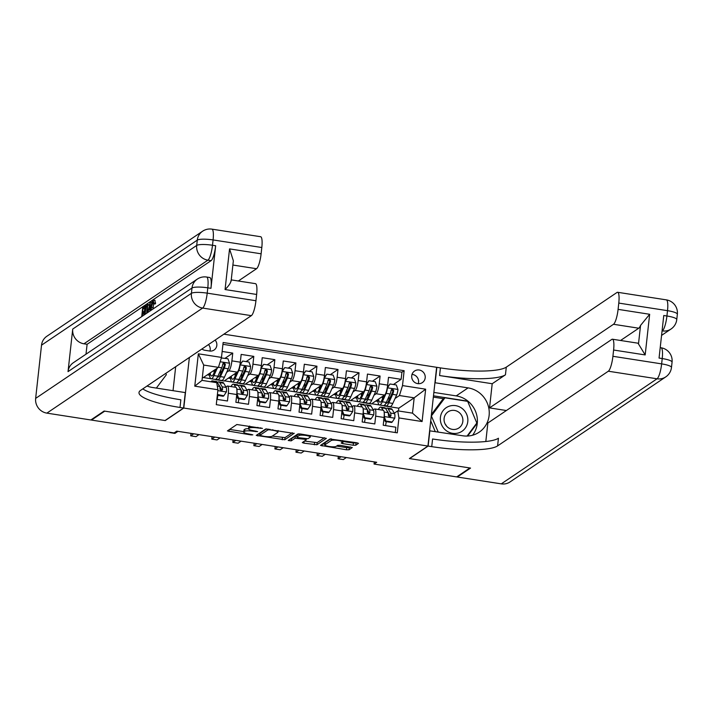 <?xml version="1.0" encoding="UTF-8"?>
<svg xmlns="http://www.w3.org/2000/svg" width="713" height="713" viewBox="0 0 713 713"><rect width="100%" height="100%" fill="white"/><g stroke="black" fill="none" stroke-linecap="round" stroke-linejoin="round"><path stroke-width="1.07" d="M262.455 428.379L236.841 424.52L227.411 430.919L250.976 434.921L252.83 434.841L248.864 433.985A6.854 1.328 -173.7 0 1 243.712 432.114A6.854 1.328 -173.7 0 1 243.917 431.837L244.693 431.312A6.854 1.328 -173.7 0 1 252.972 431.222L257.625 431.641L253.694 430.723A6.854 1.328 -173.7 0 1 248.543 428.852A6.854 1.328 -173.7 0 1 248.748 428.575L249.532 428.05A6.854 1.328 -173.7 0 1 257.803 427.96L262.455 428.379M419.208 370.002A6.987 6.684 56 0 0 411.891 378.246A6.987 6.684 56 0 0 422.363 382.605A6.987 6.684 56 0 0 419.208 370.002M418.281 383.683A6.987 6.684 56 0 0 412.016 374.405M353.211 445.242L355.796 445.215L358.487 443.361L356.874 442.773L329.914 439.003L320.485 445.402L346.473 449.787L349.058 449.76L352.293 447.532L340.253 445.322L337.668 445.349L336.09 446.409A5.731 1.114 -173.7 0 1 329.807 446.579A5.731 1.114 -173.7 0 1 324.87 444.921A5.731 1.114 -173.7 0 1 325.039 444.689L331.206 440.536A5.731 1.114 -173.7 0 1 337.49 440.367A5.731 1.114 -173.7 0 1 342.427 442.024A5.731 1.114 -173.7 0 1 342.258 442.256L341.162 443.031L342.775 443.62L353.211 445.242L353.443 443.112L356.571 442.72M409.396 458.566L469.912 467.978L456.668 476.917L374.058 464.056L376.705 462.274L176.753 431.151L174.106 432.934L91.487 420.073L104.731 411.143L165.247 420.563L183.785 408.05L427.943 446.053L409.396 458.566M294.166 433.442L265.655 429.003L256.234 435.402L284.808 439.761L294.193 433.254M300.369 433.976L326.358 438.361L316.937 444.76L303.916 443.165L302.303 442.577L306.225 439.841L304.62 439.261L295.111 438.21L291.162 440.875L288.221 440.482L297.784 434.003L300.369 433.976M393.424 384.521L401.134 379.316L388.505 377.355L387.649 385.118L379.227 383.808A8.734 1.916 98.8 0 1 376.17 393.754L374.013 395.216M372.382 381.241L380.091 376.036L367.462 374.075L366.598 381.847L358.184 380.537A8.734 1.916 98.8 0 1 355.127 390.474L352.962 391.936M351.331 377.961L359.04 372.765L346.411 370.796L345.555 378.567L337.133 377.257A8.734 1.916 98.8 0 1 334.076 387.204L331.91 388.656M330.279 374.69L337.998 369.486L325.369 367.525L324.504 375.296L316.091 373.977A8.734 1.916 98.8 0 1 313.025 383.924L310.868 385.385M309.237 371.411L316.946 366.215L304.317 364.245L303.462 372.017L295.039 370.707A8.734 1.916 98.8 0 1 291.982 380.653L289.817 382.106M288.186 368.14L295.895 362.935L283.266 360.974L282.41 368.737L273.997 367.427A8.734 1.916 98.8 0 1 270.931 377.373L268.774 378.835M267.143 364.86L274.853 359.664L262.224 357.694L261.368 365.466L252.946 364.156A8.734 1.916 98.8 0 1 249.889 374.093L247.723 375.555M246.092 361.589L253.801 356.384L241.172 354.414L240.317 362.186A8.734 1.916 98.8 0 1 237.26 372.133L224.123 380.992L215.7 379.681L216.672 378.835M216.868 399.351L227.465 401L228.329 393.228A8.734 1.916 98.8 0 0 227.545 386.036A8.734 1.916 98.8 0 0 227.144 386.143L225.923 386.972M227.545 386.036L235.967 387.346A8.734 1.916 98.8 0 1 236.743 394.539L235.887 402.31L248.516 404.28L249.372 396.508A8.734 1.916 98.8 0 0 248.596 389.307A8.734 1.916 98.8 0 0 248.195 389.423L246.965 390.252M248.596 389.307L257.019 390.617A8.734 1.916 -81.2 0 1 257.794 397.818L256.938 405.59L269.559 407.551L270.423 399.788A8.734 1.916 98.8 0 0 269.648 392.587A8.734 1.916 98.8 0 0 269.238 392.703L268.017 393.531M269.648 392.587L278.061 393.897A8.734 1.916 -81.2 0 1 278.836 401.098L277.981 408.861L290.61 410.831L291.465 403.059A8.734 1.916 98.8 0 0 290.69 395.858A8.734 1.916 98.8 0 0 290.289 395.973L289.059 396.802M290.69 395.858L299.112 397.168A8.734 1.916 -81.2 0 1 299.888 404.369L299.032 412.141L311.661 414.101L312.517 406.339A8.734 1.916 98.8 0 0 311.741 399.137A8.734 1.916 98.8 0 0 311.34 399.253L310.11 400.082M311.741 399.137L320.155 400.448A8.734 1.916 -81.2 0 1 320.939 407.649L320.075 415.421L332.704 417.381L333.559 409.61A8.734 1.916 98.8 0 0 332.784 402.417A8.734 1.916 98.8 0 0 332.383 402.524L331.153 403.353M332.784 402.417L341.206 403.727A8.734 1.916 -81.2 0 1 341.982 410.92L341.126 418.691L353.755 420.661L354.611 412.889A8.734 1.916 98.8 0 0 353.835 405.688A8.734 1.916 98.8 0 0 353.434 405.804L352.204 406.633M353.835 405.688L362.257 406.998A8.734 1.916 -81.2 0 1 363.033 414.2L362.168 421.971L374.797 423.932L375.662 416.16A8.734 1.916 98.8 0 0 374.886 408.968A8.734 1.916 98.8 0 0 374.477 409.084L373.255 409.904M364.076 401.909L363.033 402.613L364.004 401.767M387.649 385.118A8.734 1.916 -81.2 0 1 384.592 395.064L371.455 403.923L363.033 402.613M343.033 398.629L341.982 399.342L342.962 398.487M366.598 381.847A8.734 1.916 -81.2 0 1 363.541 391.785L350.404 400.653L341.982 399.342M321.982 395.358L320.939 396.063L321.911 395.207M345.555 378.567A8.734 1.916 -81.2 0 1 342.498 388.514L329.353 397.373L320.939 396.063M300.939 392.079L299.888 392.792L300.859 391.936M324.504 375.296A8.734 1.916 -81.2 0 1 321.447 385.234L308.31 394.102L299.888 392.792M279.888 388.808L278.845 389.512L279.817 388.656M303.462 372.017A8.734 1.916 -81.2 0 1 300.396 381.963L287.259 390.822L278.845 389.512M258.846 385.528L257.794 386.232L258.766 385.385M282.41 368.737A8.734 1.916 -81.2 0 1 279.353 378.683L266.216 387.542L257.794 386.232M237.794 382.257L236.743 382.961L237.723 382.106M261.368 365.466A8.734 1.916 -81.2 0 1 258.302 375.403L245.165 384.271L236.743 382.961M201.913 349.005A6.765 6.47 56 0 0 204.943 350.288L209.569 351.01A6.765 6.47 56 0 0 215.121 340.092M223.882 334.183L436.632 367.302L427.943 446.053M183.785 408.05L189.373 357.454M401.134 379.316L401.927 372.186L404.146 370.689L223.142 342.507L221.493 357.409L218.436 367.355L203.071 377.721L202.314 377.605M404.146 370.689L402.506 385.581L425.652 389.191L422.087 421.543L398.932 417.943L397.284 432.836L216.28 404.663L217.92 389.761L194.774 386.161L198.339 353.808L221.493 357.409M367.988 413.451L369.049 412.738M346.946 410.18L348.006 409.467M325.894 406.9L326.955 406.187M304.852 403.629L305.913 402.916M283.801 400.349L284.861 399.636M262.758 397.079L263.81 396.357M241.707 393.799L242.768 393.086M225.041 358.309L232.759 353.104L231.894 360.876A8.734 1.916 98.8 0 1 228.837 370.822L226.672 372.284M216.743 378.977L215.7 379.681M220.656 390.519L221.716 389.806M395.26 432.524L395.849 427.212L383.22 425.242L384.075 417.479A8.734 1.916 -81.2 0 0 383.3 410.278L374.886 408.968M253.801 356.384L252.946 364.156M274.853 359.664L273.997 367.427M295.895 362.935L295.039 370.707M316.946 366.215L316.091 373.977M337.998 369.486L337.133 377.257M359.04 372.765L358.184 380.537M380.091 376.036L379.227 383.808M401.927 372.186L222.937 344.326M232.759 353.104L222.153 351.456M398.505 410.973L398.817 408.184L414.182 397.818L399.44 395.528L395.055 398.487M385.127 405.189L384.084 405.893L385.056 405.037M398.817 408.184L384.084 405.893M218.436 367.355L203.704 365.065L202.011 380.385L216.743 382.685L217.92 389.761M91.549 419.511L91.487 420.073M374.289 461.899L374.058 464.056M394.298 413.184L397.756 410.857L412.488 413.148L414.182 397.818L425.652 389.191M389.04 416.731L390.1 416.018M350.662 400.474L358.318 401.669M362.596 402.328L363.06 402.399M329.62 397.194L337.276 398.389M341.554 399.057L342.008 399.128M308.569 393.924L316.224 395.118M320.502 395.777L320.957 395.849M287.526 390.644L295.173 391.838M299.46 392.506L299.915 392.578M266.475 387.373L274.131 388.558M278.409 389.227L278.863 389.298M245.424 384.093L253.079 385.287M257.357 385.956L257.821 386.027M224.381 380.822L232.037 382.008M236.315 382.676L236.769 382.747M203.33 377.542L210.986 378.737M215.264 379.396L215.727 379.468M371.714 403.754L379.369 404.939M383.647 405.608L384.102 405.679M207.305 374.86L209.479 375.198M228.356 378.14L230.531 378.478M249.398 381.41L251.573 381.749M270.45 384.69L272.624 385.029M291.492 387.97L293.667 388.309M312.544 391.241L314.718 391.58M333.595 394.521L335.77 394.859M354.637 397.792L356.812 398.13M398.932 417.943L397.756 410.857M399.44 395.528L402.506 385.581M375.689 401.071L377.863 401.41M203.704 365.065L198.339 353.808M202.011 380.385L194.774 386.161M422.087 421.543L412.488 413.148M209.961 351.054A6.765 6.47 56 0 0 208.499 344.557M248.543 428.852L248.784 426.722A6.854 1.328 -173.7 0 1 248.989 426.445L249.55 426.071M248.561 428.691A6.854 1.328 -173.7 0 0 244.933 429.181L244.693 431.312M243.712 432.114L243.944 429.984A6.854 1.328 -173.7 0 1 244.149 429.707L244.933 429.181M229.568 429.422L243.766 431.632M272.33 436.08L285.04 437.63L292.312 432.72M258.382 433.914L259.862 434.137M269.79 429.823L267.981 429.841L259.764 435.385L263.837 436.32A6.854 1.328 -173.7 0 0 272.116 436.231L277.731 432.434A6.854 1.328 -173.7 0 0 277.936 432.158A6.854 1.328 -173.7 0 0 272.785 430.287L269.79 429.823L269.853 429.226M259.987 433.388L266.519 428.852M324.442 437.72L317.169 442.63L316.937 444.76M304.46 441.08L317.169 442.63M296.947 435.946L295.351 436.08L291.394 438.745L291.162 440.875M290.592 438.851L291.394 438.745M310.102 437.274A5.731 1.114 -173.7 0 0 310.271 437.042A5.731 1.114 -173.7 0 0 305.342 435.385A5.731 1.114 -173.7 0 0 299.05 435.554L296.813 437.105L298.426 437.693L307.936 438.736L310.102 437.274M297.098 435.073L298.649 433.852M342.498 441.4L353.443 443.112M324.87 444.921L325.101 442.791A5.731 1.114 -173.7 0 1 325.28 442.559L330.77 438.851M336.581 446.08L346.705 447.657L349.299 447.63L350.377 446.899M322.641 443.914L324.941 444.27M215.763 369.156L213.873 373.327A13.859 3.039 98.8 0 1 211.565 375.965A13.859 3.039 98.8 0 1 210.183 372.917M217.296 368.122L213.909 375.591A16.702 3.654 98.8 0 1 211.128 378.763A16.702 3.654 98.8 0 1 209.319 373.505M221.315 357.979L227.937 358.755L229.577 363.345A5.784 1.266 98.8 0 1 228.258 368.799L224.435 377.222A16.702 3.654 98.8 0 1 221.645 380.403L217.652 379.779A16.702 3.654 -81.2 0 0 220.433 376.607L224.256 368.175A5.784 1.266 -81.2 0 0 225.335 364.361L224.14 362.837L222.804 363.969A5.784 1.266 98.8 0 1 221.734 367.783L217.911 376.206A16.702 3.654 98.8 0 1 215.121 379.387L211.128 378.763M220.629 373.826A13.859 3.039 98.8 0 1 220.549 370.377M221.627 357.774L221.164 358.479M216.547 378.55A16.702 3.654 -81.2 0 0 217.652 379.779M214.016 370.341A13.859 3.039 -81.2 0 0 214.105 372.81M223.08 363.345L224.568 364.878A2.95 0.642 98.8 0 1 224.221 365.912L220.397 374.343A13.859 3.039 98.8 0 1 218.089 376.981A13.859 3.039 98.8 0 1 217.652 376.749M217.403 394.449L223.846 395.795L226.422 391.865A5.784 1.266 -81.2 0 0 226.199 387.453L223.766 383.246A16.702 3.654 -81.2 0 0 222.911 382.524L218.909 381.901A16.702 3.654 -81.2 0 0 217.518 382.712M220.415 387.435A13.859 3.039 -81.2 0 0 220.014 388.309M217.902 395.448A13.859 3.039 -81.2 0 0 217.215 399.405M213.579 382.186L213.24 381.607A16.702 3.654 -81.2 0 0 212.385 380.885A16.702 3.654 -81.2 0 0 210.923 381.776M217.305 395.35L223.16 396.259L223.846 395.795M169.676 432.559L174.935 433.379L177.965 431.338M212.385 380.885L216.387 381.508A16.702 3.654 98.8 0 1 217.242 382.23L219.675 386.437A5.784 1.266 98.8 0 1 220.014 389.298L221.324 390.742L222.536 389.69A5.784 1.266 -81.2 0 0 222.198 386.829L219.764 382.623A16.702 3.654 -81.2 0 0 218.909 381.901M218.722 384.797A13.859 3.039 98.8 0 1 219.185 385.305L221.618 389.512A2.95 0.642 98.8 0 1 221.779 390.207L222.536 389.69M165.808 373.354L166.37 374.699L156.361 388.086M462.265 408.567A14.189 13.565 56 0 0 443.014 410.724A14.189 13.565 56 0 0 445.937 430.402A14.189 13.565 56 0 0 465.188 428.246A14.189 13.565 56 0 0 462.265 408.567M459.065 412.435A9.715 9.287 56 0 0 448.04 411.856A9.715 9.287 56 0 0 447.889 427.381A9.715 9.287 56 0 0 458.905 427.96A9.715 9.287 56 0 0 459.065 412.435M435.224 431.49L430.723 420.848M431.427 414.476L442.818 399.244L444.939 397.809L467.657 401.348L476.828 423.023L467.077 436.053M438.147 431.944L431.374 415.946L444.939 397.809M445.126 423.985A9.715 9.287 -124 0 1 446.561 426.124M153.714 303.8L152.992 308.337M154.792 300.44L155.612 303.328L155.122 304.014L153.438 303.756L153.259 301.724M151.878 302.562L150.193 302.303L150.087 310.966M145.354 308.328L144.712 308.756L144.436 311.323M144.757 313.738L144.017 315.057M210.959 288.319L207.804 287.829A13.101 2.87 -81.2 0 0 206.636 277.036L209.8 277.526A13.101 2.87 98.8 0 1 210.959 288.319L215.665 245.753A13.101 2.87 98.8 0 1 211.075 260.664L207.911 260.174L83.947 343.8A13.101 12.522 -124 0 1 72.726 329.058L68.029 371.633A13.101 12.522 -124 0 1 73.332 362.739L197.296 279.113A13.101 12.522 56 0 0 191.993 288.007L68.029 371.633M86.006 354.183L87.102 344.29L211.075 260.664M144.659 314.629L145.684 305.342L147.306 304.415L149.356 305.28M104.107 411.044L165.033 420.527L183.58 408.023L179.997 407.462A54.58 10.597 6.3 0 1 138.999 392.542A54.58 10.597 6.3 0 1 140.63 390.341L251.35 315.654L202.626 308.069L46.871 413.13L90.854 419.975L104.107 411.044M147.047 386.009A24.563 23.484 56 0 0 152.341 387.462L185.282 392.587L183.58 408.023M231.012 280.539C230.923 282.678 228.935 285.681 225.067 289.54L229.55 248.89L261.118 253.801L261.814 247.518L213.089 239.933L212.501 245.263L215.665 245.753M261.118 253.801A13.101 2.87 98.8 0 1 256.537 268.721L232.884 265.04M238.338 280.993L256.537 268.721M72.726 329.058L196.699 245.441L197.287 240.121A13.101 2.54 -173.7 0 1 213.089 239.933A13.101 2.87 -81.2 0 0 211.93 229.14L260.655 236.725A13.101 2.87 98.8 0 1 261.814 247.518M46.871 413.13A13.101 12.522 -124 0 1 35.65 398.389L41.523 345.181A13.101 12.522 -124 0 1 46.826 336.286L202.59 231.226A13.101 12.522 56 0 0 197.287 240.121L41.523 345.181M173.036 390.679L175.683 366.687M231.244 279.888L255.468 283.658A13.101 2.87 98.8 0 1 256.635 294.46L225.067 289.54M35.65 398.389L191.405 293.328L191.993 288.007A13.101 2.54 -173.7 0 1 207.804 287.829L207.216 293.15L255.94 300.734L256.635 294.46M255.94 300.734A13.101 2.87 98.8 0 1 251.35 315.654M87.102 344.29L83.947 343.8M179.997 407.462L180.844 399.797A54.58 10.597 6.3 0 1 142.778 388.888M229.55 248.89L233.356 260.78L231.101 281.234M141.718 316.608L142.743 307.33L144.989 305.815L144.828 307.285L143.028 308.497L142.6 312.428L144.267 311.296L144.106 312.775L142.431 313.898L144.115 314.166M142.431 313.898L142.172 316.305M144.106 312.775L144.846 312.891M144.267 311.296L145.006 311.412M143.028 308.497L144.712 308.756M144.828 307.285L145.452 307.383M144.989 305.815L145.621 305.913M146.771 304.611L147.671 305.021L147.145 312.945M146.691 313.257L147.11 305.993L146.611 306.082L145.969 306.519L145.104 314.326M147.11 305.993L146.611 306.082L147.199 306.171M147.591 309.905L148.242 310.003M147.671 305.021L149.177 305.253M145.969 306.519L147.297 306.724M149.632 311.269L148.197 312.241M147.743 312.544L150.193 302.303M149.302 306.456L148.58 310.208L149.668 309.478L149.73 306.519M148.286 311.777L148.776 311.848M152.849 309.094L153.037 308.034L154.168 308.203M153.117 301.608L151.388 307.312L153.072 307.579M151.388 307.312L151.192 310.217M150.728 310.529L150.933 307.624C151.388 303.685 152.119 301.207 153.117 300.182L153.928 303.07L155.612 303.328M153.928 303.07L153.438 303.756M153.117 300.182L155.095 300.351M153.037 308.034L154.106 308.248M153.447 308.15L153.331 308.774M666.343 299.87A13.101 13.101 0 0 1 677.35 314.246A13.101 2.54 -173.7 0 0 667.511 310.672L618.786 303.087A13.101 2.87 -81.2 0 0 617.618 292.285L666.343 299.87A13.101 2.87 98.8 0 1 667.511 310.672L666.922 315.993L663.767 315.502L659.062 358.069L662.225 358.559L661.637 363.88A13.101 2.87 98.8 0 1 657.047 378.799L608.323 371.215A13.101 2.87 -81.2 0 0 612.913 356.295L661.637 363.88A13.101 2.54 6.3 0 1 671.477 367.462A13.101 13.101 0 0 1 665.782 376.883A13.101 12.522 56 0 1 657.047 378.799L501.284 483.86L457.3 477.015L470.544 468.076L409.61 458.593L428.148 446.088L431.73 446.641A54.58 10.597 -173.7 0 0 497.594 445.901L608.323 371.215M429.627 430.812L462.799 435.786A24.563 23.484 56 0 0 479.172 432.194A24.563 23.484 56 0 0 488.512 406.784A24.563 23.484 56 0 0 468.085 387.89L435.144 382.765L436.846 367.329L440.429 367.89A54.58 10.597 -173.7 0 0 506.292 367.142L617.012 292.455A13.101 2.87 -81.2 0 1 617.618 292.285M429.859 430.652L428.148 446.088M612.44 339.219L637.698 343.149A13.101 2.87 98.8 0 1 638.491 343.96L640.541 325.431L649.659 314.281L645.176 354.931L613.599 350.021A13.101 2.87 -81.2 0 0 612.44 339.219A13.101 2.87 -81.2 0 0 611.834 339.388L487.861 423.014L485.82 441.499M506.382 410.519L489.528 407.898L613.501 324.281A13.101 2.87 -81.2 0 0 618.091 309.362L649.659 314.281M492.202 383.737L439.582 375.546A54.58 10.597 -173.7 0 0 505.446 374.806L492.202 383.737L489.528 407.898M613.599 350.021L612.913 356.295M665.782 376.883L510.018 481.952A13.101 12.522 -124 0 1 501.284 483.86M457.363 476.444L457.3 477.015M618.786 303.087L618.091 309.362M640.541 325.431A13.101 2.87 98.8 0 1 638.759 328.212L613.501 324.281M620.56 340.484L638.759 328.212M431.73 446.641L432.577 438.985A54.58 10.597 -173.7 0 0 498.44 438.237L497.594 445.901M645.176 354.931L638.491 343.96M433.861 392.417L456.213 395.893A24.563 23.484 -124 0 1 475.455 411.196A24.563 23.484 -124 0 1 472.585 435.233M467.648 436.035L477.024 423.495L467.568 401.125L433.486 395.822M475.91 424.244L477.024 423.495M443.602 398.719L433.344 397.114M237.598 381.82A16.702 3.654 -81.2 0 0 238.695 383.059L242.696 383.683A16.702 3.654 98.8 0 0 245.477 380.501L249.3 372.079A5.784 1.266 98.8 0 0 250.619 366.625L248.989 362.035L242.67 361.054L240.094 364.985A5.784 1.266 98.8 0 1 238.784 370.439L234.951 378.861A16.702 3.654 98.8 0 1 232.171 382.043A16.702 3.654 98.8 0 1 230.37 376.776M236.805 372.436L234.916 376.598A13.859 3.039 98.8 0 1 232.607 379.236A13.859 3.039 98.8 0 1 231.235 376.197M241.68 377.097A13.859 3.039 98.8 0 1 241.6 373.657M239.978 364.584L242.67 361.054M238.695 383.059A16.702 3.654 -81.2 0 0 241.475 379.877L245.308 371.455A5.784 1.266 -81.2 0 0 246.377 367.641L245.183 366.108L243.855 367.248A5.784 1.266 98.8 0 1 242.776 371.063L238.953 379.485A16.702 3.654 98.8 0 1 236.172 382.667L232.171 382.043M235.058 373.612A13.859 3.039 -81.2 0 0 235.156 376.081M244.122 366.616L245.62 368.149A2.95 0.642 98.8 0 1 245.272 369.191L241.44 377.614A13.859 3.039 98.8 0 1 239.131 380.252A13.859 3.039 98.8 0 1 238.703 380.02M258.641 385.1A16.702 3.654 -81.2 0 0 259.746 386.339L263.748 386.954A16.702 3.654 98.8 0 0 266.528 383.781L270.352 375.35A5.784 1.266 98.8 0 0 271.671 369.895L270.031 365.314L263.721 364.325L261.145 368.256A5.784 1.266 98.8 0 1 259.826 373.71L256.003 382.141A16.702 3.654 98.8 0 1 253.222 385.323A16.702 3.654 98.8 0 1 251.413 380.056M257.856 375.706L255.967 379.877A13.859 3.039 98.8 0 1 253.659 382.516A13.859 3.039 98.8 0 1 252.277 379.468M262.723 380.377A13.859 3.039 98.8 0 1 262.651 376.936M261.02 367.855L263.721 364.325M259.746 386.339A16.702 3.654 -81.2 0 0 262.527 383.157L266.35 374.726A5.784 1.266 -81.2 0 0 267.428 370.912L266.234 369.387L264.906 370.519A5.784 1.266 98.8 0 1 263.828 374.334L260.004 382.765A16.702 3.654 98.8 0 1 257.215 385.938L253.222 385.323M256.11 376.892A13.859 3.039 -81.2 0 0 256.199 379.361M265.174 369.895L266.662 371.428A2.95 0.642 98.8 0 1 266.314 372.462L262.491 380.894A13.859 3.039 98.8 0 1 260.183 383.532A13.859 3.039 98.8 0 1 259.746 383.3M279.692 388.371A16.702 3.654 -81.2 0 0 280.788 389.61L284.79 390.234A16.702 3.654 98.8 0 0 287.571 387.052L291.403 378.63A5.784 1.266 98.8 0 0 292.713 373.175L291.082 368.585L284.763 367.605L282.196 371.535A5.784 1.266 98.8 0 1 280.877 376.99L277.054 385.412A16.702 3.654 98.8 0 1 274.264 388.594A16.702 3.654 98.8 0 1 272.464 383.336M278.908 378.986L277.009 383.148A13.859 3.039 98.8 0 1 274.701 385.795A13.859 3.039 98.8 0 1 273.329 382.747M283.774 383.647A13.859 3.039 98.8 0 1 283.694 380.207M282.072 371.134L284.763 367.605M280.788 389.61A16.702 3.654 -81.2 0 0 283.578 386.428L287.401 378.006A5.784 1.266 -81.2 0 0 288.48 374.191L287.286 372.658L285.949 373.799A5.784 1.266 98.8 0 1 284.87 377.614L281.047 386.036A16.702 3.654 98.8 0 1 278.266 389.218L274.264 388.594M277.152 380.163A13.859 3.039 -81.2 0 0 277.25 382.631M286.225 373.166L287.713 374.708A2.95 0.642 98.8 0 1 287.366 375.742L283.542 384.164A13.859 3.039 98.8 0 1 281.225 386.811A13.859 3.039 98.8 0 1 280.797 386.571M300.743 391.651A16.702 3.654 -81.2 0 0 301.84 392.89L305.841 393.514A16.702 3.654 98.8 0 0 308.622 390.332L312.446 381.901A5.784 1.266 98.8 0 0 313.765 376.446L312.134 371.865L305.815 370.885L303.239 374.806A5.784 1.266 98.8 0 1 301.92 380.27L298.096 388.692A16.702 3.654 98.8 0 1 295.316 391.874A16.702 3.654 98.8 0 1 293.506 386.606M299.95 382.266L298.061 386.428A13.859 3.039 98.8 0 1 295.752 389.066A13.859 3.039 98.8 0 1 294.371 386.027M304.816 386.927A13.859 3.039 98.8 0 1 304.745 383.487M303.123 374.405L305.815 370.885M301.84 392.89A16.702 3.654 -81.2 0 0 304.62 389.708L308.444 381.277A5.784 1.266 -81.2 0 0 309.522 377.462L308.328 375.938L307 377.07A5.784 1.266 98.8 0 1 305.922 380.885L302.098 389.316A16.702 3.654 98.8 0 1 299.317 392.498L295.316 391.874M298.203 383.442A13.859 3.039 -81.2 0 0 298.292 385.911M307.267 376.446L308.765 377.979A2.95 0.642 98.8 0 1 308.408 379.013L304.585 387.444A13.859 3.039 98.8 0 1 302.276 390.082A13.859 3.039 98.8 0 1 301.84 389.851M236.841 393.576L238.588 398.086L244.898 399.075L247.473 395.145A5.784 1.266 -81.2 0 0 247.242 390.733L244.817 386.526A16.702 3.654 -81.2 0 0 243.953 385.795L239.96 385.18A16.702 3.654 -81.2 0 0 238.561 385.983M241.466 390.715A13.859 3.039 -81.2 0 0 241.056 391.58M238.953 398.719A13.859 3.039 -81.2 0 0 238.258 402.685M236.948 393.505A5.784 1.266 -81.2 0 0 236.85 389.414M235.682 387.302L234.292 384.886A16.702 3.654 -81.2 0 0 233.436 384.164A16.702 3.654 -81.2 0 0 231.021 386.571M238.588 398.086L237.892 398.558L244.211 399.538L244.898 399.075M237.892 398.558L236.68 395.145M190.995 433.361L190.727 435.83L193.749 433.789M190.727 435.83L195.986 436.65L199.007 434.609M233.436 384.164L237.429 384.788A16.702 3.654 98.8 0 1 238.285 385.51L240.718 389.717A5.784 1.266 98.8 0 1 241.056 392.578L242.375 394.022L243.588 392.97A5.784 1.266 -81.2 0 0 243.249 390.109L240.816 385.902A16.702 3.654 -81.2 0 0 239.96 385.18M239.773 388.068A13.859 3.039 98.8 0 1 240.236 388.585L242.661 392.792A2.95 0.642 98.8 0 1 242.821 393.487L243.588 392.97M257.883 396.856L259.63 401.366L265.949 402.346L268.516 398.415A5.784 1.266 -81.2 0 0 268.293 394.004L265.86 389.797A16.702 3.654 -81.2 0 0 265.004 389.075L261.003 388.451A16.702 3.654 -81.2 0 0 259.612 389.262M262.509 393.986A13.859 3.039 -81.2 0 0 262.108 394.859M260.004 401.998A13.859 3.039 -81.2 0 0 259.309 405.955M257.999 396.784A5.784 1.266 -81.2 0 0 257.901 392.685M256.733 390.572L255.334 388.166A16.702 3.654 -81.2 0 0 254.479 387.435A16.702 3.654 -81.2 0 0 252.072 389.851M259.63 401.366L258.944 401.829L265.254 402.809L265.949 402.346M258.944 401.829L257.723 398.415M212.046 436.641L211.77 439.11L214.791 437.069M211.77 439.11L217.037 439.93L220.059 437.889M254.479 387.435L258.48 388.059A16.702 3.654 98.8 0 1 259.336 388.781L261.769 392.988A5.784 1.266 98.8 0 1 262.108 395.849L263.427 397.301L264.63 396.241A5.784 1.266 -81.2 0 0 264.291 393.389L261.858 389.182A16.702 3.654 -81.2 0 0 261.003 388.451M260.815 391.348A13.859 3.039 98.8 0 1 261.279 391.856L263.712 396.063A2.95 0.642 98.8 0 1 263.872 396.758L264.63 396.241M278.935 400.136L280.681 404.645L286.991 405.626L289.567 401.695A5.784 1.266 -81.2 0 0 289.335 397.284L286.911 393.077A16.702 3.654 -81.2 0 0 286.047 392.355L282.054 391.731A16.702 3.654 -81.2 0 0 280.655 392.533M283.56 397.266A13.859 3.039 -81.2 0 0 283.159 398.13M281.047 405.269A13.859 3.039 -81.2 0 0 280.361 409.235M279.041 400.055A5.784 1.266 -81.2 0 0 278.952 395.965M277.776 393.852L276.386 391.437A16.702 3.654 -81.2 0 0 275.53 390.715A16.702 3.654 -81.2 0 0 273.115 393.121M280.681 404.645L279.986 405.109L286.305 406.089L286.991 405.626M279.986 405.109L278.774 401.695M233.089 439.921L232.821 442.381L235.843 440.349M232.821 442.381L238.08 443.201L241.101 441.16M275.53 390.715L279.523 391.339A16.702 3.654 98.8 0 1 280.387 392.061L282.811 396.268A5.784 1.266 98.8 0 1 283.15 399.128L284.469 400.572L285.681 399.521A5.784 1.266 -81.2 0 0 285.343 396.66L282.909 392.453A16.702 3.654 -81.2 0 0 282.054 391.731M281.867 394.628A13.859 3.039 98.8 0 1 282.33 395.136L284.754 399.342A2.95 0.642 98.8 0 1 284.915 400.038L285.681 399.521M299.977 403.406L301.724 407.916L308.043 408.906L310.618 404.975A5.784 1.266 -81.2 0 0 310.387 400.563L307.954 396.357A16.702 3.654 -81.2 0 0 307.098 395.626L303.096 395.002A16.702 3.654 -81.2 0 0 301.706 395.813M304.603 400.546A13.859 3.039 -81.2 0 0 304.201 401.41M302.098 408.549A13.859 3.039 -81.2 0 0 301.403 412.506M300.093 403.335A5.784 1.266 -81.2 0 0 299.995 399.235M298.827 397.123L297.437 394.717A16.702 3.654 -81.2 0 0 296.572 393.986A16.702 3.654 -81.2 0 0 294.166 396.401M301.724 407.916L301.038 408.38L307.348 409.369L308.043 408.906M301.038 408.38L299.825 404.975M254.14 443.192L253.864 445.661L256.894 443.62M253.864 445.661L259.131 446.481L262.152 444.44M296.572 393.986L300.574 394.61A16.702 3.654 98.8 0 1 301.43 395.341L303.863 399.547A5.784 1.266 98.8 0 1 304.201 402.399L305.521 403.852L306.724 402.8A5.784 1.266 -81.2 0 0 306.385 399.94L303.961 395.733A16.702 3.654 -81.2 0 0 303.096 395.002M302.909 397.899A13.859 3.039 98.8 0 1 303.373 398.415L305.806 402.622A2.95 0.642 98.8 0 1 305.966 403.308L306.724 402.8M321.786 394.931A16.702 3.654 -81.2 0 0 322.891 396.161L326.884 396.784A16.702 3.654 98.8 0 0 329.673 393.603L333.497 385.18A5.784 1.266 98.8 0 0 334.816 379.726L333.176 375.136L326.866 374.156L324.29 378.086A5.784 1.266 98.8 0 1 322.971 383.541L319.148 391.963A16.702 3.654 98.8 0 1 316.367 395.145A16.702 3.654 98.8 0 1 314.558 389.886M321.002 385.537L319.112 389.699A13.859 3.039 98.8 0 1 316.804 392.346A13.859 3.039 98.8 0 1 315.422 389.298M325.868 390.207A13.859 3.039 98.8 0 1 325.788 386.758M324.165 377.685L326.866 374.156M322.891 396.161A16.702 3.654 -81.2 0 0 325.672 392.979L329.495 384.557A5.784 1.266 -81.2 0 0 330.574 380.742L329.379 379.218L328.042 380.35A5.784 1.266 98.8 0 1 326.973 384.164L323.141 392.587A16.702 3.654 98.8 0 1 320.36 395.768L316.367 395.145M319.255 386.722A13.859 3.039 -81.2 0 0 319.344 389.191M328.319 379.726L329.807 381.259A2.95 0.642 98.8 0 1 329.459 382.293L325.636 390.715A13.859 3.039 98.8 0 1 323.328 393.362A13.859 3.039 98.8 0 1 322.891 393.13M321.028 406.686L322.775 411.196L329.085 412.176L331.661 408.246A5.784 1.266 -81.2 0 0 331.438 403.834L329.005 399.628A16.702 3.654 -81.2 0 0 328.149 398.906L324.148 398.282A16.702 3.654 -81.2 0 0 322.757 399.084M325.654 403.816A13.859 3.039 -81.2 0 0 325.253 404.69M323.141 411.82A13.859 3.039 -81.2 0 0 322.454 415.786M321.135 406.606A5.784 1.266 -81.2 0 0 321.046 402.515M319.87 400.403L318.479 397.988A16.702 3.654 -81.2 0 0 317.624 397.266A16.702 3.654 -81.2 0 0 315.208 399.681M322.775 411.196L322.089 411.659L328.399 412.64L329.085 412.176M322.089 411.659L320.868 408.246M275.182 446.472L274.915 448.94L277.936 446.899M274.915 448.94L280.173 449.76L283.204 447.719M317.624 397.266L321.625 397.89A16.702 3.654 98.8 0 1 322.481 398.612L324.905 402.818A5.784 1.266 98.8 0 1 325.253 405.679L326.563 407.123L327.775 406.071A5.784 1.266 -81.2 0 0 327.436 403.21L325.003 399.004A16.702 3.654 -81.2 0 0 324.148 398.282M323.96 401.178A13.859 3.039 98.8 0 1 324.424 401.686L326.857 405.893A2.95 0.642 98.8 0 1 327.009 406.588L327.775 406.071M342.837 398.202A16.702 3.654 -81.2 0 0 343.933 399.44L347.935 400.064A16.702 3.654 98.8 0 0 350.716 396.883L354.539 388.451A5.784 1.266 98.8 0 0 355.858 382.997L354.227 378.416L347.908 377.435L345.333 381.366A5.784 1.266 98.8 0 1 344.014 386.82L340.19 395.243A16.702 3.654 98.8 0 1 337.409 398.424A16.702 3.654 98.8 0 1 335.609 393.157M342.044 388.817L340.154 392.979A13.859 3.039 98.8 0 1 337.846 395.617A13.859 3.039 98.8 0 1 336.474 392.578M346.919 393.478A13.859 3.039 98.8 0 1 346.839 390.038M345.217 380.956L347.908 377.435M343.933 399.44A16.702 3.654 -81.2 0 0 346.714 396.259L350.546 387.836A5.784 1.266 -81.2 0 0 351.616 384.022L350.422 382.489L349.094 383.63A5.784 1.266 98.8 0 1 348.015 387.444L344.192 395.867A16.702 3.654 98.8 0 1 341.411 399.048L337.409 398.424M340.297 389.993A13.859 3.039 -81.2 0 0 340.395 392.462M349.361 382.997L350.858 384.53A2.95 0.642 98.8 0 1 350.502 385.573L346.678 393.995A13.859 3.039 98.8 0 1 344.37 396.633A13.859 3.039 98.8 0 1 343.942 396.401M342.08 409.957L343.818 414.467L350.136 415.456L352.712 411.526A5.784 1.266 -81.2 0 0 352.48 407.114L350.056 402.907A16.702 3.654 -81.2 0 0 349.192 402.177L345.199 401.562A16.702 3.654 -81.2 0 0 343.8 402.364M346.705 407.096A13.859 3.039 -81.2 0 0 346.295 407.961M344.192 415.1A13.859 3.039 -81.2 0 0 343.497 419.066M342.187 409.886A5.784 1.266 -81.2 0 0 342.088 405.795M340.921 403.683L339.531 401.267A16.702 3.654 -81.2 0 0 338.666 400.546A16.702 3.654 -81.2 0 0 336.26 402.952M343.818 414.467L343.131 414.939L349.45 415.92L350.136 415.456M343.131 414.939L341.919 411.526M296.234 449.743L295.957 452.211L298.988 450.17M295.957 452.211L301.225 453.031L304.246 450.99M338.666 400.546L342.668 401.161A16.702 3.654 98.8 0 1 343.523 401.891L345.957 406.098A5.784 1.266 98.8 0 1 346.295 408.959L347.614 410.403L348.826 409.351A5.784 1.266 -81.2 0 0 348.479 406.49L346.055 402.284A16.702 3.654 -81.2 0 0 345.199 401.562M345.003 404.449A13.859 3.039 98.8 0 1 345.466 404.966L347.899 409.173A2.95 0.642 98.8 0 1 348.06 409.859L348.826 409.351M363.88 401.481A16.702 3.654 -81.2 0 0 364.985 402.72L368.986 403.335A16.702 3.654 98.8 0 0 371.767 400.153L375.591 391.731A5.784 1.266 98.8 0 0 376.91 386.277L375.27 381.696L368.96 380.706L366.384 384.637A5.784 1.266 98.8 0 1 365.065 390.091L361.241 398.522A16.702 3.654 98.8 0 1 358.461 401.704A16.702 3.654 98.8 0 1 356.652 396.437M363.095 392.088L361.206 396.259A13.859 3.039 98.8 0 1 358.897 398.897A13.859 3.039 98.8 0 1 357.516 395.849M367.961 396.758A13.859 3.039 98.8 0 1 367.881 393.309M366.259 384.236L368.96 380.706M364.985 402.72A16.702 3.654 -81.2 0 0 367.765 399.538L371.589 391.107A5.784 1.266 -81.2 0 0 372.667 387.293L371.473 385.769L370.145 386.901A5.784 1.266 98.8 0 1 369.067 390.715L365.243 399.137A16.702 3.654 98.8 0 1 362.454 402.319L358.461 401.704M361.348 393.273A13.859 3.039 -81.2 0 0 361.438 395.742M370.412 386.277L371.901 387.81A2.95 0.642 98.8 0 1 371.553 388.843L367.73 397.275A13.859 3.039 98.8 0 1 365.421 399.913A13.859 3.039 98.8 0 1 364.985 399.681M363.122 413.237L364.869 417.747L371.188 418.727L373.755 414.797A5.784 1.266 -81.2 0 0 373.532 410.385L371.099 406.178A16.702 3.654 -81.2 0 0 370.243 405.456L366.241 404.832A16.702 3.654 -81.2 0 0 364.851 405.644M367.748 410.367A13.859 3.039 -81.2 0 0 367.347 411.241M365.243 418.379A13.859 3.039 -81.2 0 0 364.548 422.337M363.238 413.166A5.784 1.266 -81.2 0 0 363.14 409.066M361.972 406.954L360.573 404.547A16.702 3.654 -81.2 0 0 359.717 403.816A16.702 3.654 -81.2 0 0 357.302 406.232M364.869 417.747L364.183 418.21L370.493 419.191L371.188 418.727M364.183 418.21L362.962 414.797M317.285 453.022L317.009 455.491L320.03 453.45M317.009 455.491L322.267 456.311L325.297 454.27M359.717 403.816L363.719 404.44A16.702 3.654 98.8 0 1 364.575 405.162L367.008 409.369A5.784 1.266 98.8 0 1 367.347 412.23L368.666 413.674L369.869 412.622A5.784 1.266 -81.2 0 0 369.53 409.761L367.097 405.554A16.702 3.654 -81.2 0 0 366.241 404.832M366.054 407.729A13.859 3.039 98.8 0 1 366.518 408.237L368.951 412.444A2.95 0.642 98.8 0 1 369.111 413.139L369.869 412.622M384.931 404.752A16.702 3.654 -81.2 0 0 386.027 405.991L390.029 406.615A16.702 3.654 98.8 0 0 392.81 403.433L396.633 395.011A5.784 1.266 98.8 0 0 397.952 389.556L396.321 384.967L390.002 383.986L387.435 387.917A5.784 1.266 98.8 0 1 386.116 393.371L382.293 401.793A16.702 3.654 98.8 0 1 379.503 404.975A16.702 3.654 98.8 0 1 377.703 399.708M384.147 395.367L382.248 399.53A13.859 3.039 98.8 0 1 379.94 402.168A13.859 3.039 98.8 0 1 378.567 399.128M389.013 400.029A13.859 3.039 98.8 0 1 388.933 396.588M387.311 387.516L390.002 383.986M386.027 405.991A16.702 3.654 -81.2 0 0 388.817 402.809L392.64 394.387A5.784 1.266 -81.2 0 0 393.719 390.572L392.524 389.04L391.187 390.18A5.784 1.266 98.8 0 1 390.109 393.995L386.286 402.417A16.702 3.654 98.8 0 1 383.505 405.599L379.503 404.975M382.391 396.544A13.859 3.039 -81.2 0 0 382.489 399.013M391.455 389.548L392.952 391.089A2.95 0.642 98.8 0 1 392.605 392.123L388.781 400.546A13.859 3.039 98.8 0 1 386.464 403.184A13.859 3.039 98.8 0 1 386.036 402.952M384.173 416.517L385.92 421.026L392.23 422.007L394.806 418.076A5.784 1.266 -81.2 0 0 394.574 413.665L392.15 409.458A16.702 3.654 -81.2 0 0 391.285 408.736L387.293 408.112A16.702 3.654 -81.2 0 0 385.893 408.914M388.799 413.647A13.859 3.039 -81.2 0 0 388.398 414.511M386.286 421.65A13.859 3.039 -81.2 0 0 385.599 425.616M384.28 416.437A5.784 1.266 -81.2 0 0 384.191 412.346M383.015 410.233L381.624 407.818A16.702 3.654 -81.2 0 0 380.769 407.096A16.702 3.654 -81.2 0 0 378.353 409.503M385.92 421.026L385.225 421.49L391.544 422.47L392.23 422.007M385.225 421.49L384.013 418.076M338.327 456.293L338.06 458.762L341.081 456.73M338.06 458.762L343.318 459.582L346.34 457.541M380.769 407.096L384.762 407.72A16.702 3.654 98.8 0 1 385.626 408.442L388.05 412.649A5.784 1.266 98.8 0 1 388.389 415.51L389.708 416.953L390.92 415.902A5.784 1.266 -81.2 0 0 390.581 413.041L388.148 408.834A16.702 3.654 -81.2 0 0 387.293 408.112M387.106 411A13.859 3.039 98.8 0 1 387.569 411.517L389.993 415.724A2.95 0.642 98.8 0 1 390.154 416.419L390.92 415.902M384.592 395.064L376.17 393.754M363.541 391.785L355.127 390.474M342.498 388.514L334.076 387.204M321.447 385.234L313.025 383.924M300.396 381.963L291.982 380.653M279.353 378.683L270.931 377.373M258.302 375.403L249.889 374.093M237.26 372.133L228.837 370.822M236.743 394.539L228.329 393.228M384.075 417.479L375.662 416.16M363.033 414.2L354.611 412.889M341.982 410.92L333.559 409.61M320.939 407.649L312.517 406.339M299.888 404.369L291.465 403.059M278.836 401.098L270.423 399.788M257.794 397.818L249.372 396.508M240.317 362.186L231.894 360.876M257.874 427.363L257.803 427.96M249.746 426.098L249.532 428.05M248.989 426.445L248.748 428.575M255.878 431.062L255.807 431.659M253.035 430.616L252.972 431.222M244.149 429.707L243.917 431.837M251.038 434.324L250.976 434.921M229.229 429.654L229.025 431.508M260.708 427.8L260.646 428.397M285.04 437.63L284.808 439.761M282.455 437.657L282.223 439.787M258.053 434.137L257.848 435.991M268.079 428.95L267.981 429.841M259.995 433.254L259.764 435.385M272.847 429.689L272.785 430.287M314.585 442.657L314.344 444.787M304.121 441.311L303.916 443.165M304.683 438.664L304.62 439.261M297.767 437.559L297.695 438.183M295.351 436.08L295.111 438.21M299.237 433.861L299.05 435.554M297.116 434.885L296.884 437.016M343.006 441.49L342.775 443.62M331.385 438.86L331.206 440.536M325.28 442.559L325.039 444.689M349.299 447.63L349.058 449.76M346.705 447.657L346.473 449.787M322.303 444.137L322.098 445.99M356.028 443.085L355.796 445.215M229.533 363.229L220.157 361.767M217.911 376.206L213.909 375.591M224.435 377.222L220.433 376.607M221.734 367.783L218.463 367.275M228.258 368.799L224.256 368.175M224.568 364.878L225.335 364.361M217.822 390.635L226.36 391.963M219.764 382.623L223.766 383.246M213.24 381.607L217.242 382.23M222.198 386.829L226.199 387.453M217.305 386.072L219.675 386.437M207.911 260.174A13.101 2.87 -81.2 0 0 212.501 245.263A13.101 2.54 6.3 0 0 196.699 245.441A13.101 12.522 56 0 0 207.911 260.174M202.626 308.069A13.101 2.87 -81.2 0 0 207.216 293.15A13.101 2.54 6.3 0 0 191.405 293.328A13.101 12.522 56 0 0 202.626 308.069M439.582 375.546L440.429 367.89M505.446 374.806L506.292 367.142M661.058 347.766A13.101 2.87 98.8 0 1 662.225 358.559A13.101 2.54 -173.7 0 1 672.065 362.142A13.101 13.101 0 0 0 661.058 347.766L660.22 347.632M662.332 330.903A13.101 12.522 56 0 0 671.067 328.996A13.101 13.101 0 0 0 676.762 319.576A13.101 2.54 6.3 0 0 666.922 315.993A13.101 2.87 98.8 0 1 662.332 330.903M456.213 395.893L468.085 387.89M250.584 366.509L240.165 364.887M238.953 379.485L234.951 378.861M245.477 380.501L241.475 379.877M242.776 371.063L238.784 370.439M249.3 372.079L245.308 371.455M245.62 368.149L246.377 367.641M271.626 369.78L261.208 368.158M260.004 382.765L256.003 382.141M266.528 383.781L262.527 383.157M263.828 374.334L259.826 373.71M270.352 375.35L266.35 374.726M266.662 371.428L267.428 370.912M292.678 373.059L282.259 371.437M281.047 386.036L277.054 385.412M287.571 387.052L283.578 386.428M284.87 377.614L280.877 376.99M291.403 378.63L287.401 378.006M287.713 374.708L288.48 374.191M313.72 376.33L303.301 374.708M302.098 389.316L298.096 388.692M308.622 390.332L304.62 389.708M305.922 380.885L301.92 380.27M312.446 381.901L308.444 381.277M308.765 377.979L309.522 377.462M236.992 393.621L247.411 395.243M240.816 385.902L244.817 386.526M234.292 384.886L238.285 385.51M243.249 390.109L247.242 390.733M236.814 389.111L240.718 389.717M258.035 396.891L268.453 398.514M261.858 389.182L265.86 389.797M255.334 388.166L259.336 388.781M264.291 393.389L268.293 394.004M257.865 392.382L261.769 392.988M279.086 400.171L289.505 401.793M282.909 392.453L286.911 393.077M276.386 391.437L280.387 392.061M285.343 396.66L289.335 397.284M278.908 395.662L282.811 396.268M300.128 403.451L310.547 405.073M303.961 395.733L307.954 396.357M297.437 394.717L301.43 395.341M306.385 399.94L310.387 400.563M299.959 398.932L303.863 399.547M334.771 379.61L324.353 377.988M323.141 392.587L319.148 391.963M329.673 393.603L325.672 392.979M326.973 384.164L322.971 383.541M333.497 385.18L329.495 384.557M329.807 381.259L330.574 380.742M321.18 406.722L331.598 408.344M325.003 399.004L329.005 399.628M318.479 397.988L322.481 398.612M327.436 403.21L331.438 403.834M321.002 402.212L324.905 402.818M355.823 382.89L345.404 381.268M344.192 395.867L340.19 395.243M350.716 396.883L346.714 396.259M348.015 387.444L344.014 386.82M354.539 388.451L350.546 387.836M350.858 384.53L351.616 384.022M342.231 410.002L352.65 411.624M346.055 402.284L350.056 402.907M339.531 401.267L343.523 401.891M348.479 406.49L352.48 407.114M342.053 405.492L345.957 406.098M376.865 386.161L366.446 384.539M365.243 399.137L361.241 398.522M371.767 400.153L367.765 399.538M369.067 390.715L365.065 390.091M375.591 391.731L371.589 391.107M371.901 387.81L372.667 387.293M363.274 413.273L373.692 414.895M367.097 405.554L371.099 406.178M360.573 404.547L364.575 405.162M369.53 409.761L373.532 410.385M363.104 408.763L367.008 409.369M397.916 389.441L387.498 387.819M386.286 402.417L382.293 401.793M392.81 403.433L388.817 402.809M390.109 393.995L386.116 393.371M396.633 395.011L392.64 394.387M392.952 391.089L393.719 390.572M384.325 416.552L394.744 418.174M388.148 408.834L392.15 409.458M381.624 407.818L385.626 408.442M390.581 413.041L394.574 413.665M384.147 412.043L388.05 412.649M259.951 433.317L259.719 435.447M278.115 430.509L277.936 432.158M306.332 438.869L306.225 439.841M310.44 435.545L310.271 437.042M297.054 434.975L296.813 437.105M342.588 440.545L342.427 442.024M211.93 229.14A13.101 13.101 0 0 0 202.59 231.226M206.636 277.036A13.101 13.101 0 0 0 197.296 279.113M148.955 304.674L147.27 304.415M672.065 362.142L671.477 367.462M661.566 335.404L671.067 328.996M677.35 314.246L676.762 319.576"/></g></svg>
